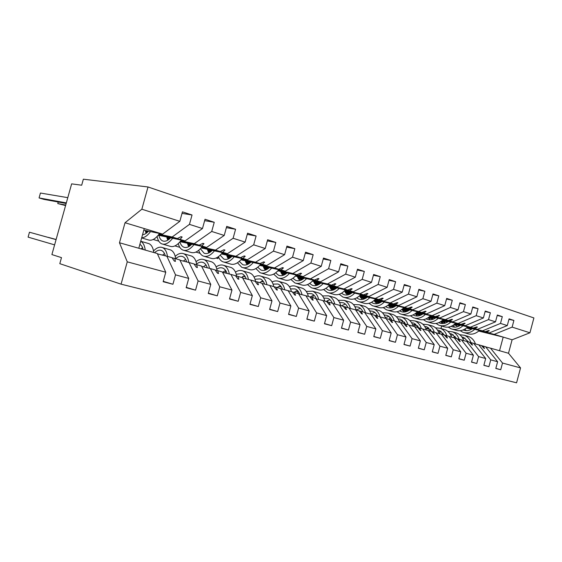 <?xml version="1.0" encoding="UTF-8"?>
<svg xmlns="http://www.w3.org/2000/svg" width="562" height="562" viewBox="0 0 562 562"><rect width="100%" height="100%" fill="white"/><g stroke="black" fill="none" stroke-linecap="round" stroke-linejoin="round"><path stroke-width="0.84" d="M127.258 261.836L119.474 242.763L157.276 253.504L165.769 272.226L127.258 261.836L121.069 284.161L59.804 263.669L61.49 257.628L51.901 254.572L71.641 183.865L81.68 185.214L83.359 179.194L148.017 186.97L141.849 209.219L179.833 221.316L182.446 211.853L192.042 215L189.457 224.378L202.482 228.523L205.032 219.257L214.248 222.278L211.719 231.467L194.241 243.669L180.809 240.789M121.069 284.161L516.576 382.806L520.553 367.913L502.512 363.045L500.721 369.74L495.839 368.342M426.066 328.426L430.625 329.613L426.101 328.306L425.954 328.84M500.721 369.74L495.803 368.454L497.609 361.724L485.61 346.768L482.927 346.002L484.542 348.44L483.952 348.278L481.479 345.595L478.761 344.822L490.731 359.87L488.912 366.663L483.882 365.223M508.954 319.335L513.907 320.445L509.081 318.865L507.282 325.581L500.496 323.417L482.512 330.842L467.458 327.154M467.127 327.449L489.326 332.901L507.282 325.581M459.8 325.651L454.489 324.344M444.774 321.963L441.444 321.141M432.909 319.047L428.862 318.057L428.736 318.521M417.685 325.904L414.285 324.927L413.885 326.41M488.912 366.663L483.854 365.342L485.68 358.507L473.731 343.396L470.963 342.609L472.558 345.068L471.954 344.899L469.474 342.181L466.678 341.387L478.606 356.603L476.759 363.488L471.574 362.005M497.208 315.507L502.309 316.645L497.335 315.015L495.508 321.829L488.526 319.602L470.485 327.203L455.431 323.529M455.087 323.838L477.503 329.325L495.508 321.829M447.619 322.012L442.076 320.656M432.642 318.345L428.637 317.368M420.355 315.338L417.088 314.544L416.821 315.528M404.359 322.096L402.146 321.464L401.746 322.946M476.759 363.488L471.539 362.132L473.401 355.198L461.5 339.919L458.648 339.111L460.222 341.591L459.597 341.415L457.11 338.675L454.237 337.853L466.102 353.231L464.226 360.221L458.887 358.689M485.104 311.566L490.366 312.732L485.245 311.053L483.383 317.973L476.19 315.675L458.107 323.459L443.046 319.799M442.694 320.122L465.329 325.644L483.383 317.973M435.079 318.268L429.291 316.856M420.158 314.629L415.444 313.477M406.979 311.411L404.998 310.934L404.703 312.001M390.632 318.169L389.677 317.895L389.269 319.399M464.226 360.221L458.852 358.823L460.742 351.784L448.898 336.336L445.961 335.507L447.514 338.015L446.867 337.832L444.38 335.057L441.416 334.214L453.225 349.754L451.314 356.856L445.807 355.275M472.635 307.505L478.058 308.7L472.783 306.971L470.893 313.989L463.467 311.629L445.35 319.602L430.302 315.956M429.937 316.301L452.796 321.857L470.893 313.989M422.167 314.411L416.126 312.943M407.309 310.807L401.928 309.493M393.189 307.372L392.459 307.625M376.772 314.544L376.442 315.76M451.314 356.856L445.771 355.409L447.689 348.264L435.915 332.655L432.895 331.791L434.412 334.327L431.258 331.327L428.202 330.463L439.934 346.171L437.995 353.379L432.318 351.749M459.779 303.325L465.371 304.541L459.927 302.763L458.009 309.887L450.359 307.449L432.199 315.626L417.173 312.001M416.793 312.36L439.877 317.952L458.009 309.887M408.869 310.442L402.561 308.917M394.081 306.866L388.468 305.51M437.995 353.379L432.276 351.889L434.229 344.632L422.533 328.847L419.414 327.962L420.903 330.519L420.221 330.33L417.728 327.484L414.58 326.592L426.228 342.476L424.254 349.796L418.395 348.11M446.516 299.012L452.291 300.256L446.678 298.415L444.725 305.658L436.829 303.143L418.641 311.531L403.642 307.92M403.249 308.306L426.558 313.919L444.725 305.658M395.156 306.353L388.567 304.766M380.045 302.714L374.594 301.401M424.254 349.796L418.353 348.257L420.341 340.888L408.729 324.927L405.511 324.014L406.972 326.592L406.263 326.396L403.776 323.522L400.523 322.595L412.079 338.654L410.07 346.101L404.015 344.351M432.831 294.558L438.796 295.837L433 293.94L431.019 301.295L422.863 298.696L404.661 307.302L389.691 303.719M389.283 304.119L412.824 309.767L431.019 301.295M381.015 302.138L374.13 300.487L376.638 303.775M365.419 298.401L360.298 297.172M410.07 346.101L403.973 344.506L405.996 337.017L394.489 320.881L391.166 319.94L392.592 322.546L391.862 322.342L389.375 319.434L386.017 318.478L397.46 334.713L395.423 342.279L389.164 340.474M418.704 289.964L424.865 291.271L418.88 289.311L416.863 296.785L408.441 294.102L390.225 302.932L375.304 299.384M374.875 299.806L398.655 305.482L416.863 296.785M366.431 297.79L359.785 296.209M350.316 293.947L345.546 292.809M395.423 342.279L389.122 340.635L391.18 333.02L379.786 316.708L376.357 315.732L377.741 318.366L376.99 318.148L374.503 315.205L371.032 314.221L382.364 330.646L380.284 338.331L373.821 336.455M404.106 285.222L410.478 286.557L404.296 284.534L402.237 292.128L393.533 289.36L375.318 298.429L360.453 294.91M360.01 295.359L384.022 301.056L402.237 292.128M351.376 293.308L345.026 291.804M334.72 289.353L330.337 288.313M380.284 338.331L373.772 336.631L375.866 328.889L364.598 312.395L361.057 311.39L362.399 314.046L361.619 313.821L359.139 310.842L355.556 309.824L366.747 326.431L364.626 334.25L357.945 332.311M389.023 280.319L395.613 281.688L389.22 279.595L387.127 287.315L378.128 284.449L359.912 293.771L345.117 290.287M344.654 290.765L368.911 296.49L387.127 287.315M335.83 288.678L329.789 287.259M318.605 284.618L314.629 283.677M364.626 334.25L357.896 332.493L360.031 324.618L348.904 307.934L345.237 306.894L346.543 309.578L345.735 309.346L343.263 306.332L339.553 305.278L350.597 322.075L348.433 330.027L341.52 328.011M373.421 275.254L380.242 276.652L373.625 274.488L371.496 282.342L362.188 279.377L343.993 288.952L329.276 285.517M328.798 286.023L353.294 291.769L371.496 282.342M319.764 283.901L314.067 282.567M301.942 279.721L298.401 278.892M348.433 330.027L341.464 328.208L343.642 320.2L332.669 303.325L328.882 302.251L330.14 304.955L329.304 304.723L326.838 301.668L323.002 300.579L333.877 317.565L331.678 325.658L324.513 323.564M357.277 270.013L364.338 271.446L357.495 269.205L355.325 277.192L345.686 274.123L327.527 283.972L312.901 280.586M312.402 281.119L337.144 286.88L355.325 277.192M303.157 278.963L297.825 277.726M284.702 274.67L281.639 273.954M331.678 325.658L324.457 323.775L326.677 315.626L315.879 298.555L311.959 297.438L313.16 300.178L312.296 299.932L309.845 296.841L305.876 295.71L316.561 312.894L314.313 321.127L306.894 318.956M340.558 264.59L347.878 266.051L340.797 263.733L338.584 271.86L328.594 268.685L310.477 278.822L295.97 275.478M295.443 276.054L320.438 281.829L338.584 271.86M285.974 273.863L281.042 272.725M266.852 269.444L264.309 268.854M242.735 276.567L242.426 277.691M314.313 321.127L306.838 319.181L309.1 310.884L298.499 293.617L294.439 292.465L295.584 295.226L294.685 294.973L292.247 291.84L288.13 290.673L298.612 308.053L296.322 316.434L288.636 314.179M323.241 258.977L330.835 260.466L323.494 258.063L321.239 266.339L310.884 263.044L292.83 273.483L278.443 270.203M277.895 270.814L303.143 276.602L321.239 266.339M268.193 268.587L263.69 267.554M248.362 264.042L246.374 263.585M226.079 271.137L225.594 270.996L225.06 272.935M296.322 316.434L288.566 314.418L290.877 305.967L280.494 288.503L276.286 287.308L277.368 290.097L276.441 289.83L274.01 286.662L269.753 285.454L279.995 303.03L277.663 311.573L269.69 309.219M305.292 253.16L313.167 254.684L305.559 252.19L303.255 260.613L292.521 257.192L274.537 267.955L260.297 264.737M259.728 265.39L285.229 271.186L303.255 260.613M249.774 263.128L245.735 262.208M277.663 311.573L269.62 309.472L271.973 300.867L261.829 283.199L257.466 281.962L258.485 284.772L257.515 284.505L255.113 281.295L250.694 280.038L260.684 297.825L258.302 306.522L250.02 304.077M286.669 247.132L294.846 248.678L286.95 246.093L284.604 254.677L273.462 251.13L255.577 262.215L241.498 259.068M240.901 259.777L266.662 265.566L284.604 254.677M230.694 257.48L227.146 256.679M258.302 306.522L249.95 304.344L252.345 295.577L242.475 277.705L237.951 276.42L238.885 279.258L237.888 278.977L235.499 275.724L230.912 274.418L240.62 292.416L238.19 301.274L229.591 298.724M267.336 240.88L275.837 242.454L267.638 239.763L265.243 248.509L253.673 244.828L235.9 256.265L222.011 253.202M221.379 253.954L247.399 259.742L265.243 248.509M210.898 251.628L207.898 250.954M238.19 301.274L229.514 299.012L231.965 290.076L222.383 271.994L217.684 270.659L218.548 273.525L217.508 273.237L215.141 269.943L210.378 268.587L219.777 286.789L217.29 295.83L208.354 293.16M247.252 234.396L256.096 235.984L247.582 233.195L245.13 242.103L233.111 238.274L215.471 250.09L201.793 247.111M201.126 247.926L227.413 253.701L245.13 242.103M190.363 245.559L187.94 245.032M217.29 295.83L208.27 293.476L210.771 284.365L201.519 266.072L196.637 264.681L197.41 267.575L196.328 267.273L193.995 263.936L189.043 262.524L198.091 280.944L195.555 290.161L186.261 287.372M226.374 227.652L235.583 229.261L226.725 226.36L224.224 235.45L211.719 231.467M180.1 241.674L206.654 247.421L224.224 235.45M169.036 239.279L167.244 238.892M195.555 290.161L186.162 287.709L188.727 278.415L179.833 259.911L174.754 258.471L175.428 261.386L174.311 261.07L172.007 257.684L166.858 256.223L175.527 274.853L172.934 284.26L163.149 281.71L165.769 272.226M158.259 235.183L185.081 240.901L202.482 228.523M146.872 232.759L145.769 232.52M143.809 230.174L162.636 234.115L179.833 221.316M520.553 367.913L508.498 353.266L512.101 339.785L494.195 334.376L479.147 330.674M472.052 328.932L466.882 327.66M456.442 325.089L454.229 324.548M444.879 322.251L441.17 321.338M494.195 334.376L512.123 327.119L513.907 320.445M502.512 363.045L490.5 348.159L485.716 346.894M417.728 325.953L414.25 325.054M460.229 325.377L454.834 324.056M444.64 321.555L441.809 320.867M432.747 318.647L428.356 317.565M502.309 316.645L500.496 323.417M473.836 343.53L478.761 344.822M404.436 322.195L402.118 321.59M448.062 321.731L442.434 320.354M432.501 317.923L429.017 317.073M420.271 314.938L415.22 313.708M490.366 312.732L488.526 319.602M461.606 340.059L466.678 341.387M390.738 318.317L389.642 318.029M435.536 317.966L429.67 316.539M420.011 314.193L415.845 313.175M407.422 311.13L402.153 309.845M478.058 308.7L476.19 315.675M449.01 336.483L454.237 337.853M422.645 314.102L416.512 312.613M407.162 310.35L402.266 309.156M393.8 307.105L388.693 305.868M465.371 304.541L463.467 311.629M436.028 332.802L441.416 334.214M409.354 310.112L402.961 308.566M393.934 306.388L388.258 305.018M379.603 302.932L374.833 301.78M452.291 300.256L450.359 307.449M422.645 329.009L428.202 330.463M395.662 306.009L388.981 304.4M380.305 302.314L374.292 300.874M364.963 298.626L360.544 297.565M438.796 295.837L436.829 303.143M408.848 325.096L414.58 326.592M381.549 301.773L374.566 300.101M366.017 298.057L359.989 296.617M349.838 294.186L345.806 293.224M424.865 291.271L422.863 298.696M394.608 321.057L400.523 322.595M327.794 300.396L327.393 301.864M334.221 289.606L330.863 289.121M366.979 297.403L359.687 295.668M350.941 293.589L345.23 292.226M410.478 286.557L408.441 294.102M379.912 316.884L386.017 318.478M312.24 295.76L313.21 296.041L312.767 297.67M313.21 296.041L312.191 295.781M318.078 284.885L316.364 284.477L316.069 285.552L313.631 281.407M351.945 292.9L344.766 291.2M335.381 288.973L330.006 287.702M395.613 281.688L393.533 289.36M364.724 312.584L371.032 314.221M295.907 291.095L298.134 291.727L297.684 293.385M298.134 291.727L295.809 291.137M336.427 288.243L329.529 286.62M319.293 284.217L314.284 283.037M380.242 276.652L378.128 284.449M349.03 308.131L355.556 309.824M282.229 288.615L282.089 289.121M281.386 286.985L278.878 286.346M320.382 283.438L313.8 281.899M302.665 279.3L298.05 278.218M364.338 271.446L362.188 279.377M332.809 303.536L339.553 305.278M263.641 281.969L261.358 281.393M303.803 278.471L297.551 277.024M285.461 274.214L281.274 273.244M347.878 266.051L345.686 274.123M316.02 298.773L323.002 300.579M245.271 276.778L243.241 276.272M286.655 273.336L280.761 271.98M267.653 268.966L263.922 268.109M330.835 260.466L328.594 268.685M298.64 293.849L305.876 295.71M226.233 271.411L225.524 271.235M268.903 268.025L263.402 266.767M249.205 263.529L245.98 262.798M313.167 254.684L310.884 263.044M280.642 288.749L288.13 290.673M218.407 256.708L217.894 258.583L216.061 258.042M250.519 262.524L245.446 261.379M230.09 257.909L227.399 257.298M294.846 248.678L292.521 257.192M261.983 283.466L269.753 285.454M199.805 252.844L199.707 253.209L195.892 252.085M231.474 256.827L226.851 255.794M210.265 252.092L208.158 251.614M275.837 242.454L273.462 251.13M242.629 277.979L250.694 280.038M211.726 250.926L207.596 250.013M189.689 246.058L188.214 245.735M256.096 235.984L253.673 244.828M222.538 272.289L230.912 274.418M191.228 244.807L187.638 244.027M168.319 239.812L167.525 239.644M235.583 229.261L233.111 238.274M201.681 266.388L210.378 268.587M169.956 238.457L166.942 237.81M204.645 220.655L214.248 222.278M179.995 260.248L189.043 262.524M497.609 361.724L490.731 359.87M485.68 358.507L478.606 356.603M473.401 355.198L466.102 353.231M460.742 351.784L453.225 349.754M447.689 348.264L439.934 346.171M434.229 344.632L426.228 342.476M420.341 340.888L412.079 338.654M405.996 337.017L397.46 334.713M391.18 333.02L382.364 330.646M375.866 328.889L366.747 326.431M360.031 324.618L350.597 322.075M343.642 320.2L333.877 317.565M326.677 315.626L316.561 312.894M309.1 310.884L298.612 308.053M290.877 305.967L279.995 303.03M271.973 300.867L260.684 297.825M252.345 295.577L240.62 292.416M231.965 290.076L219.777 286.789M210.771 284.365L198.091 280.944M188.727 278.415L175.527 274.853M512.101 339.785L529.931 332.788L512.123 327.119M529.931 332.788L533.9 317.937L148.017 186.97M489.326 332.901L486.657 332.093L489.298 330.709L488.708 330.526L485.21 331.657L482.512 330.842M441.669 320.979L444.69 321.717M454.7 324.176L460.06 325.489M467.324 327.274L485.21 331.657M428.862 318.057L428.188 317.853M441.584 321.035L444.718 321.801M454.623 324.232L459.969 325.546M467.254 327.337L486.657 332.093M481.515 345.63L482.927 346.002M477.503 329.325L474.757 328.496L477.391 327.077L476.787 326.887L473.267 328.046L470.485 327.203M428.813 317.235L432.585 318.183M428.869 317.193L432.55 318.092M442.294 320.473L447.886 321.843M455.29 323.649L473.267 328.046M417.088 314.544L415.466 314.053M442.217 320.537L447.795 321.9M455.22 323.719L474.757 328.496M469.509 342.223L470.963 342.609M465.329 325.644L462.498 324.787L465.125 323.333L464.507 323.143L460.966 324.323L458.107 323.459M415.683 313.301L420.102 314.46M415.69 313.301L420.067 314.362M429.523 316.666L435.36 318.092M442.912 319.926L460.966 324.323M404.998 310.934L402.364 310.147M429.445 316.736L435.262 318.155M442.835 319.996L462.498 324.787M457.152 338.717L458.648 339.111M452.796 321.857L449.874 320.972L452.494 319.483L451.855 319.286L448.3 320.495L445.35 319.602M407.218 310.526L402.982 309.5L407.253 310.624M416.365 312.746L422.455 314.228M430.155 316.097L448.3 320.495M392.564 307.224L388.869 306.114M416.28 312.816L422.357 314.291M430.078 316.167L449.874 320.972M444.423 335.1L445.961 335.507M439.877 317.952L436.864 317.038L439.477 315.507L435.241 316.547L432.199 315.626M393.99 306.578L390.028 305.623L394.025 306.683M402.799 308.707L409.164 310.245M417.025 312.142L435.241 316.547M379.027 303.178L374.959 301.97M402.715 308.784L409.059 310.315M416.941 312.219L436.864 317.038M431.3 331.376L432.895 331.791M426.558 313.919L423.453 312.985L426.059 311.418L425.378 311.207L421.781 312.479L418.641 311.531M380.369 302.511L376.695 301.632L380.277 302.588M388.82 304.548L395.465 306.149M403.488 308.074L421.781 312.479M364.478 298.836L360.628 297.691M388.728 304.625L395.36 306.22M403.404 308.159L423.453 312.985M417.777 327.534L419.414 327.962M412.824 309.767L409.621 308.798L412.213 307.189L411.51 306.978L407.893 308.278L404.661 307.302M365.785 298.197L362.961 297.523L365.658 298.267M374.397 300.256L381.338 301.92M389.529 303.88L407.893 308.278M349.459 294.355L345.841 293.28M374.306 300.34L381.226 301.998M389.445 303.965L409.621 308.798M404.83 322.75L403.825 323.579L405.511 324.014M398.655 305.482L395.346 304.485L397.924 302.834L397.193 302.609L393.562 303.944L390.225 302.932M359.631 295.858L366.768 297.558M375.135 299.553L393.562 303.944M333.954 289.725L330.941 288.826M359.687 295.984L366.649 297.642M375.044 299.644L395.346 304.485M389.417 319.483L391.166 319.94M384.022 301.056L380.607 300.024L383.165 298.331L382.42 298.099L378.767 299.469L375.318 298.429M335.128 289.128L334.25 288.924L335.064 289.163M344.864 291.439L351.728 293.062M360.277 295.092L378.767 299.469M317.937 284.948L316.364 284.477M344.92 291.566L351.601 293.153M360.186 295.183L380.607 300.024M374.552 315.261L376.357 315.732M368.911 296.49L365.384 295.422L367.92 293.68L367.148 293.441L363.481 294.846L359.912 293.771M329.627 286.873L336.195 288.418M344.935 290.477L363.481 294.846M329.683 287.006L336.069 288.51M344.836 290.582L365.384 295.422M359.188 310.905L361.057 311.39M353.294 291.769L349.648 290.666L352.163 288.875L351.362 288.629L347.681 290.069L343.993 288.952M313.898 282.166L320.143 283.627M329.086 285.721L347.681 290.069M313.954 282.307L320.01 283.726M328.988 285.826L349.648 290.666M343.312 306.395L345.237 306.894M337.144 286.88L333.378 285.742L335.865 283.901L335.036 283.648L331.341 285.131L327.527 283.972M297.656 277.305L303.55 278.675M312.704 280.796L331.341 285.131M297.712 277.452L303.417 278.773M312.598 280.909L333.378 285.742M326.887 301.731L328.882 302.251M320.438 281.829L316.539 280.649L318.998 278.752L318.141 278.492L314.425 280.017L310.477 278.822M280.867 272.275L286.388 273.546M295.76 275.71L314.425 280.017M280.93 272.437L286.248 273.659M295.654 275.83L316.539 280.649M309.894 296.912L311.959 297.438M303.143 276.602L299.103 275.38L301.534 273.427L300.642 273.153L296.919 274.72L292.83 273.483M263.508 267.083L268.629 268.25M278.232 270.448L296.919 274.72M263.571 267.245L268.474 268.369M278.113 270.575L299.103 275.38M292.303 291.917L294.439 292.465M285.229 271.186L281.042 269.922L283.431 267.905L282.51 267.624L278.78 269.233L274.537 267.955M245.552 261.709L250.231 262.77M260.073 264.997L278.78 269.233M229.05 258.422L227.758 258.035M245.615 261.885L250.076 262.897M259.953 265.138L281.042 269.922M274.073 286.739L276.286 287.308M266.662 265.566L262.321 264.259L264.674 262.18L263.711 261.885L259.974 263.55L255.577 262.215M226.964 256.146L231.172 257.094M241.267 259.356L259.974 263.55M209.478 252.577L208.467 252.275M227.027 256.335L231.003 257.227M241.14 259.503L262.321 264.259M255.169 281.379L257.466 281.962M247.399 259.742L242.896 258.387L245.201 256.244L244.21 255.935L240.466 257.649L235.9 256.265M207.708 250.392L211.403 251.214M221.765 253.504L240.466 257.649M189.043 246.479L188.474 246.311M207.771 250.589L211.228 251.362M221.632 253.666L242.896 258.387M235.562 275.809L237.951 276.42M227.413 253.701L222.735 252.289L224.99 250.076L223.964 249.76L220.206 251.523L215.471 250.09M187.75 244.428L190.897 245.116M201.533 247.442L220.206 251.523M187.813 244.639L190.715 245.271M201.393 247.61L222.735 252.289M215.211 270.034L217.684 270.659M206.654 247.421L201.793 245.952L203.992 243.669L202.924 243.339L199.166 245.158L194.241 243.669M167.055 238.239L169.598 238.794M180.528 241.147L199.166 245.158M167.118 238.471L169.401 238.962M180.381 241.33L201.793 245.952M194.066 264.035L196.637 264.681M185.081 240.901L180.023 239.37L182.158 237.009L181.048 236.665L177.29 238.548L172.169 236.995L189.457 224.378M145.572 231.825L147.469 232.225M158.709 234.607L177.29 238.548M172.169 236.995L159.004 234.221M147.841 231.867L145.46 231.361M145.635 232.071L147.265 232.415M158.554 234.811L180.023 239.37M172.084 257.796L174.754 258.471M157.437 253.862L166.858 256.223M182.025 213.37L192.042 215M163.254 281.344L172.934 284.26M162.636 234.115L125.031 222.742L141.849 209.219M119.474 242.763L125.031 222.742M138.8 248.256L144.258 228.558M478.712 331.06L503.194 337.095L499.541 350.723L490.5 348.159M508.498 353.266L499.541 350.723M442.385 323.354L442.694 322.181L440.763 321.605M369.74 297.67C365.82 301.548 361.872 302.799 357.896 301.436L354.362 298.872M339.012 294.34L339.385 294.453M174.958 245.903L179.819 247.336M153.215 239.482L158.765 241.126M153.412 250.364L153.946 250.519M243.515 276.118L245.158 276.588M261.576 281.281L263.571 281.85M279.026 286.269L281.358 286.936M439.589 333.737L440.222 331.39M440.994 328.496L441.662 326.03M442.694 322.181L445.097 322.778M453.745 324.906L456.625 325.616M466.425 328.032L471.49 329.283M180.894 236.743L182.158 237.009M202.777 243.409L203.992 243.669M223.824 249.823L224.99 250.076M244.084 255.998L245.201 256.244M263.592 261.941L264.674 262.18M282.398 267.674L283.431 267.905M300.53 273.202L301.534 273.427M318.036 278.534L318.998 278.752M334.938 283.684L335.865 283.901M351.264 288.664L352.163 288.875M367.056 293.476L367.92 293.68M382.329 298.134L383.165 298.331M397.109 302.644L397.924 302.834M411.426 307.007L412.213 307.189M425.301 311.236L426.059 311.418M438.746 315.331L439.477 315.507M451.785 319.307L452.494 319.483M464.437 323.171L465.125 323.333M476.717 326.915L477.391 327.077M488.645 330.547L489.298 330.709M56.088 239.595L29.47 232.225L56.081 239.616M29.47 232.225L28.1 237.129L54.612 244.87M140.725 241.295C143.141 242.573 144.645 245.503 145.235 250.083M147.799 243.311L148.958 243.648C151.529 244.842 153.138 247.8 153.784 252.514M141.055 248.896L142.544 247.645M139.882 244.344C141.399 245.208 142.488 246.922 143.141 249.486M67.784 197.662L40.436 193.033L39.066 197.929L43.794 199.355L66.168 203.472M39.066 197.929L66.323 202.903M141.659 237.937L148.178 239.855C151.74 241.133 155.534 238.998 159.538 233.462M141.701 237.775C144.603 237.677 147.553 235.611 150.546 231.586M142.551 234.726C144.476 234.607 146.457 233.413 148.508 231.158M145.291 230.483L146.071 233.37M58.209 202.004L57.774 203.57L65.585 205.566M57.774 203.57L65.719 205.067M162.854 244.161L169.815 246.205C173.461 247.505 177.29 245.468 181.315 240.1M157.107 236.49C157.852 240.304 159.376 242.749 161.687 243.824C165.123 245.074 168.783 243.22 172.667 238.253M158.856 235.309C159.538 238.197 160.788 240.058 162.601 240.894C165.038 241.843 167.701 240.817 170.581 237.81M166.766 236.995L167.764 240.178M184.027 250.378L190.658 252.324C194.375 253.645 198.245 251.692 202.271 246.472M178.273 243.606C179.138 246.915 180.655 249.05 182.826 250.027C186.345 251.298 190.054 249.514 193.96 244.674M179.917 241.892C180.662 244.589 181.933 246.346 183.732 247.154C186.226 248.116 188.923 247.132 191.832 244.21M187.462 243.269L188.67 246.683M204.42 256.37L210.75 258.225C214.529 259.553 218.435 257.684 222.468 252.612M198.702 250.322C199.65 253.216 201.147 255.106 203.198 256.012C206.788 257.298 210.546 255.584 214.459 250.856M200.402 248.734L204.09 253.188C206.633 254.165 209.366 253.223 212.296 250.378M207.42 249.31L208.832 252.914M224.083 262.145L230.125 263.915C233.961 265.257 237.902 263.466 241.934 258.527M218.428 256.693C219.426 259.244 220.901 260.944 222.847 261.78C226.5 263.079 230.294 261.428 234.221 256.813M220.185 255.211L223.718 259.012C226.31 259.995 229.078 259.096 232.015 256.321M226.676 255.134L228.284 258.885M56.116 239.489L48.332 237.361L56.109 239.517M153.538 250.94C156.707 247.645 159.692 246.528 162.509 247.589C165.123 248.79 166.774 251.727 167.469 256.398M169.471 249.605L170.658 249.957C173.3 251.158 174.979 254.087 175.695 258.731M162.53 255.141L164.504 253.581M154.536 252.724C157.023 250.406 159.355 249.661 161.533 250.497C163.296 251.277 164.568 253.062 165.333 255.843M175.218 256.342C178.21 253.595 181.041 252.731 183.711 253.743C186.387 254.958 188.108 257.867 188.86 262.482M190.342 255.675L191.558 256.026C194.262 257.241 195.998 260.143 196.777 264.723M183.296 261.077L185.636 259.356M175.681 258.675C178.182 256.448 180.535 255.759 182.741 256.602C184.561 257.389 185.874 259.166 186.689 261.934M196.061 261.681C198.906 259.377 201.596 258.71 204.132 259.679C206.879 260.901 208.657 263.796 209.464 268.355M210.462 261.52L211.705 261.878C214.459 263.107 216.258 265.981 217.094 270.512M203.318 266.802L205.987 264.962M196.644 263.936C198.955 262.18 201.133 261.695 203.184 262.482C205.046 263.283 206.402 265.053 207.252 267.793M216.117 266.936C218.836 264.983 221.407 264.47 223.831 265.405C226.627 266.634 228.46 269.507 229.324 274.017M229.865 267.154L231.13 267.526C233.94 268.755 235.794 271.615 236.672 276.097M222.643 272.317L225.608 270.406M216.813 269.135C218.962 267.744 220.985 267.421 222.889 268.151C224.786 268.959 226.184 270.722 227.076 273.448M243.058 267.716L248.833 269.409C252.717 270.765 256.679 269.036 260.712 264.231M237.473 262.763L241.8 267.343C245.51 268.657 249.338 267.062 253.272 262.559M239.307 261.365L242.658 264.625C245.292 265.615 248.088 264.758 251.038 262.054M245.271 260.754L247.055 264.625M235.45 272.078C238.042 270.413 240.501 270.034 242.826 270.919C245.678 272.163 247.561 275.015 248.467 279.469M248.594 272.598L249.872 272.97C252.738 274.214 254.635 277.052 255.562 281.478M241.541 277.438L244.533 275.675M236.244 274.242L241.899 273.624C243.838 274.439 245.271 276.195 246.191 278.892M261.379 273.09L266.894 274.713C270.821 276.075 274.804 274.418 278.836 269.732M255.879 268.559L260.101 272.718C263.866 274.045 267.723 272.507 271.664 268.102M257.782 267.238L260.951 270.048C263.62 271.046 266.437 270.224 269.395 267.589M263.227 266.184L265.194 270.146M254.087 277.101C256.574 275.682 258.934 275.394 261.168 276.251C264.063 277.502 265.995 280.333 266.95 284.737M266.676 277.853L267.976 278.225C270.863 279.469 272.802 282.257 273.785 286.599M259.588 282.567L262.798 280.782M254.986 279.244L260.255 278.9C262.222 279.721 263.69 281.471 264.646 284.147M279.075 278.288L284.344 279.834C288.313 281.211 292.317 279.609 296.343 275.043M273.673 274.115L277.783 277.909C281.59 279.244 285.468 277.761 289.416 273.455M275.647 272.858L278.619 275.282C281.323 276.286 284.161 275.499 287.126 272.928M280.593 271.432L282.721 275.471M272.078 282.005C274.467 280.775 276.736 280.578 278.885 281.4C281.822 282.658 283.789 285.461 284.786 289.816M284.154 282.932L285.461 283.311C288.39 284.555 290.364 287.315 291.39 291.601M277.031 287.519L280.438 285.735M273.076 284.126L277.979 284.007C279.981 284.829 281.478 286.571 282.461 289.219M296.181 283.311L301.218 284.793C305.222 286.17 309.24 284.632 313.259 280.171M290.877 279.447L294.874 282.925C298.724 284.274 302.623 282.841 306.571 278.626M292.928 278.253L295.696 280.347C298.429 281.358 301.281 280.607 304.253 278.092M297.382 276.504L299.672 280.6M289.458 286.775C291.755 285.714 293.94 285.58 296.012 286.374C298.984 287.639 300.993 290.421 302.026 294.72M301.049 287.835L302.37 288.222C305.328 289.472 307.337 292.205 308.397 296.427M293.891 292.324L297.488 290.54M290.547 288.882L295.12 288.938C297.143 289.767 298.668 291.495 299.679 294.116M312.718 288.173L317.544 289.585C321.576 290.968 325.602 289.486 329.62 285.131M307.519 284.576L311.404 287.779C315.289 289.135 319.209 287.751 323.15 283.62M309.648 283.431L312.212 285.243C314.973 286.255 317.846 285.538 320.818 283.079M306.248 291.411L312.577 291.186C315.584 292.451 317.621 295.212 318.689 299.462M317.389 292.584L318.724 292.978C321.71 294.228 323.754 296.933 324.85 301.106M310.182 296.982L313.982 295.19M307.435 293.526L311.692 293.701C313.744 294.537 315.289 296.251 316.329 298.858M328.728 292.872L333.343 294.228C337.404 295.612 341.443 294.179 345.447 289.929M323.635 289.507L327.4 292.479C331.32 293.835 335.254 292.5 339.188 288.461M325.841 288.418L328.201 289.985C330.983 290.997 333.863 290.308 336.842 287.906M329.36 286.156L331.938 290.336M322.49 295.928L328.601 295.844C331.636 297.108 333.709 299.848 334.812 304.049M333.21 297.186L334.559 297.572C337.565 298.822 339.638 301.506 340.762 305.623M326.03 301.436L329.936 299.701M323.768 298.036L327.73 298.317C329.739 299.132 331.278 300.768 332.346 303.234M344.225 297.417L348.644 298.717C352.732 300.108 356.772 298.724 360.769 294.565M339.237 294.27L342.89 297.024C346.838 298.387 350.779 297.094 354.713 293.139M341.52 293.224L343.677 294.572C346.48 295.591 349.374 294.924 352.346 292.577M344.618 290.8L347.309 294.966M338.212 300.312L344.12 300.354C347.183 301.618 349.276 304.337 350.407 308.489M348.531 301.632L349.887 302.026C352.915 303.276 355.015 305.939 356.168 309.999L360.347 308.32M341.338 305.784L345.384 304.077M339.574 302.426L343.256 302.785C345.286 303.599 346.838 305.222 347.927 307.66M359.237 301.829L363.474 303.073C367.576 304.471 371.623 303.129 375.606 299.061M356.715 297.86L358.668 299.012C361.492 300.038 364.394 299.398 367.365 297.108M359.589 295.76L362.202 299.441M353.428 304.576L359.146 304.716C362.23 305.988 364.352 308.678 365.511 312.788M363.375 305.946L364.738 306.339C367.787 307.597 369.901 310.224 371.089 314.235M354.882 306.704L358.296 307.112C360.34 307.927 361.907 309.536 363.01 311.945M371.447 302.335L373.217 303.332C376.041 304.344 378.95 303.733 381.914 301.492M373.793 306.1L377.847 307.295C381.97 308.693 386.017 307.4 389.986 303.417M369.002 303.304L372.437 305.707C376.435 307.07 380.39 305.861 384.303 302.061M368.166 308.728L373.709 308.952C376.814 310.224 378.964 312.886 380.144 316.947M377.762 310.126L379.132 310.526C382.202 311.777 384.338 314.39 385.546 318.359M370.969 313.828L374.847 312.437M369.705 310.856L372.873 311.306C374.924 312.121 376.512 313.715 377.629 316.097M387.899 310.245L391.784 311.383C395.922 312.781 399.968 311.531 403.923 307.632M380.207 301.949L380.376 302.532M383.214 307.597L386.537 309.845C390.555 311.215 394.51 310.041 398.416 306.311M385.729 306.662L387.295 307.498C390.147 308.524 393.056 307.941 396.02 305.735M388.209 305.061L390.632 307.976M376.884 315.886L377.327 315.486M382.455 312.76L387.836 313.055C390.913 314.306 393.063 316.898 394.285 320.825M391.714 314.179L393.091 314.579C396.182 315.837 398.339 318.422 399.568 322.349M385.307 317.579L388.911 316.434M384.078 314.903L387.007 315.373C389.066 316.188 390.667 317.769 391.798 320.122M401.584 314.263L405.314 315.359C409.459 316.757 413.499 315.549 417.447 311.727M393.836 306.037L394.11 306.957M396.997 311.748L400.221 313.863C404.254 315.233 408.209 314.095 412.108 310.442M399.596 310.856L400.966 311.552C403.832 312.577 406.74 312.015 409.705 309.859M401.893 309.444L404.219 312.043M390.555 319.785L391.293 319.153M396.315 316.68L401.535 317.031C404.626 318.282 406.79 320.846 408.033 324.731M405.258 318.113L406.635 318.513C409.74 319.771 411.918 322.335 413.161 326.22M399.203 321.253L402.554 320.319M398.022 318.837L400.713 319.321L405.546 324.021M414.868 318.162L418.444 319.216C422.596 320.614 426.635 319.441 430.562 315.696M407.064 310.006L407.457 311.215M410.379 315.774L413.499 317.762C417.545 319.132 421.5 318.029 425.385 314.439M413.049 314.91L414.236 315.486C417.109 316.511 420.018 315.97 422.975 313.856M415.192 313.666L417.404 315.992M409.754 320.488L414.833 320.895C417.931 322.145 420.116 324.688 421.374 328.524M418.402 321.935L419.779 322.335C422.898 323.586 425.09 326.136 426.354 329.978M412.677 324.85L415.796 324.091M411.546 322.658L414.018 323.15L418.887 327.829M427.766 321.949L431.194 322.96C435.353 324.358 439.393 323.22 443.299 319.546M419.919 313.87L420.411 315.317M423.369 319.673L426.396 321.548C430.443 322.918 434.405 321.85 438.276 318.324M426.122 318.837L427.12 319.307C430 320.333 432.916 319.806 435.859 317.741M428.103 317.741L430.211 319.82M416.765 327.21L417.959 326.269M422.807 324.197L427.738 324.646C430.85 325.89 433.042 328.412 434.328 332.198M431.159 325.644L432.55 326.044C435.676 327.295 437.882 329.824 439.168 333.624M425.757 328.37L428.651 327.758M424.675 326.382L426.937 326.866L431.834 331.517M440.292 325.63L443.587 326.592C447.752 327.99 451.778 326.887 455.67 323.291M432.403 317.614L433.007 319.279M435.993 323.459L438.922 325.222C442.982 326.599 446.938 325.56 450.787 322.096M438.817 322.651L439.639 323.017C442.519 324.042 445.434 323.536 448.371 321.513M440.657 321.675L442.652 323.543M429.312 330.779L430.703 329.711M435.48 327.801L440.278 328.292C443.397 329.536 445.603 332.03 446.902 335.774M443.566 329.248L444.949 329.648C448.09 330.899 450.31 333.406 451.602 337.165M438.458 331.812L441.135 331.32M437.433 330.006L439.484 330.477L444.409 335.085M452.466 329.206L455.627 330.133C459.793 331.524 463.819 330.456 467.689 326.922M444.542 321.26L445.244 323.108M448.251 327.126L451.089 328.798C455.157 330.175 459.112 329.163 462.947 325.763M446.867 321.829L447.106 322.307M451.153 326.346L451.799 326.62C454.693 327.646 457.601 327.161 460.531 325.173M452.86 325.482L454.742 327.154M441.507 334.242L443.081 333.069M447.788 331.313L452.466 331.833C455.585 333.069 457.805 335.542 459.119 339.244M455.613 332.746L457.004 333.154C460.152 334.397 462.378 336.884 463.692 340.607M450.794 335.17L453.274 334.783M449.818 333.533L451.679 333.983L456.604 338.528M464.303 332.676L467.338 333.568C471.504 334.966 475.515 333.926 479.379 330.456M456.351 324.801L457.145 326.817M460.18 330.688L462.926 332.275C466.994 333.645 470.942 332.662 474.764 329.325M458.676 325.377L459.042 326.072M463.151 329.929L463.629 330.126C466.516 331.151 469.425 330.681 472.347 328.735M464.732 329.17L466.502 330.667M453.344 337.622L455.108 336.35M459.758 334.727L464.31 335.275C467.436 336.512 469.663 338.956 470.984 342.616M467.338 336.153L468.729 336.554C471.876 337.804 474.117 340.263 475.438 343.951M462.779 338.457L465.069 338.155M455.782 338.296L456.309 337.994M461.866 336.968L463.538 337.397L468.476 341.9M148.958 243.648L140.739 241.26M162.601 240.894L163.591 241.189M183.732 247.154L184.743 247.456M204.09 253.188L205.123 253.497M223.718 259.012L224.772 259.321M170.658 249.957L162.509 247.589M191.558 256.026L183.711 253.743M211.705 261.878L204.132 259.679M231.13 267.526L223.831 265.405M242.658 264.625L243.725 264.941M249.872 272.97L242.826 270.919M260.951 270.048L262.033 270.364M267.976 278.225L261.168 276.251M278.619 275.282L279.714 275.612M285.461 283.311L278.885 281.4M295.696 280.347L296.806 280.677M302.37 288.222L296.012 286.374M312.212 285.243L313.329 285.573M318.724 292.978L312.577 291.186M328.201 289.985L329.325 290.315M334.559 297.572L328.601 295.844M343.677 294.572L344.815 294.91M349.887 302.026L344.12 300.354M358.668 299.012L359.813 299.356M364.738 306.339L359.146 304.716M373.203 303.325L374.355 303.663M379.132 310.526L373.709 308.952M387.295 307.498L388.447 307.843M393.091 314.579L387.836 313.055M400.966 311.552L402.125 311.896M406.635 318.513L401.535 317.031M414.236 315.486L415.395 315.83M419.779 322.335L414.833 320.895M427.12 319.307L428.286 319.652M432.55 326.044L427.738 324.646M439.639 323.017L440.805 323.361M444.949 329.648L440.278 328.292M451.799 326.62L452.965 326.972M457.004 333.154L452.466 331.833M463.629 330.126L464.795 330.477M468.729 336.554L464.31 335.275"/></g></svg>
